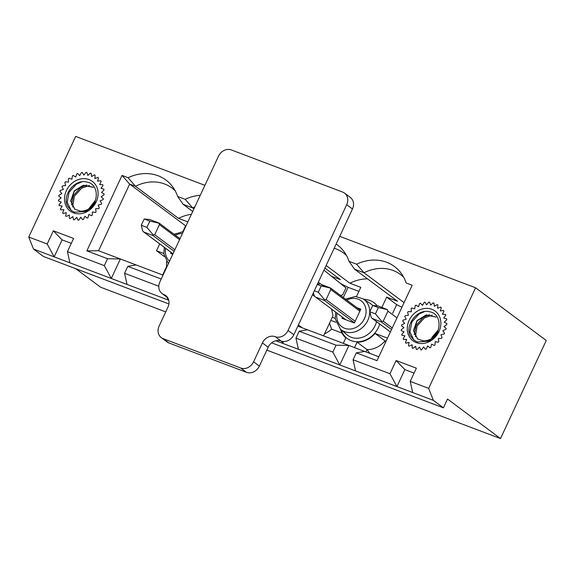 <?xml version="1.0" encoding="UTF-8"?>
<svg xmlns="http://www.w3.org/2000/svg" width="575" height="575" viewBox="0 0 575 575"><rect width="100%" height="100%" fill="white"/><g stroke="black" fill="none" stroke-linecap="round" stroke-linejoin="round"><path stroke-width="0.86" d="M79.745 175.641L77.654 173.506A25.171 21.419 -53.3 0 0 76.849 173.787L75.72 177.035A22.375 19.04 126.7 0 1 75.728 177.021L73.198 175.461A25.171 21.419 -53.3 0 0 72.436 175.9L71.925 179.22A22.375 19.04 126.7 0 1 71.925 179.213L69.065 178.264A25.171 21.419 -53.3 0 0 68.382 178.839L68.511 182.095L65.435 181.808A25.171 21.419 -53.3 0 0 64.86 182.498L65.622 185.553L62.452 185.933A25.171 21.419 -53.3 0 0 62.007 186.717L63.372 189.448A22.375 19.04 126.7 0 1 63.372 189.448L60.246 190.483A25.171 21.419 -53.3 0 0 59.944 191.324L61.863 193.624A22.375 19.04 126.7 0 1 61.856 193.617L58.902 195.27A25.171 21.419 -53.3 0 0 58.758 196.132L61.144 197.908A22.375 19.04 126.7 0 1 61.13 197.893L58.47 200.1A25.171 21.419 -53.3 0 0 58.492 200.941L61.252 202.12L58.973 204.765A25.171 21.419 -53.3 0 0 59.16 205.562L62.179 206.087L60.389 209.084A25.171 21.419 -53.3 0 0 60.734 209.796L63.89 209.652L62.668 212.879A25.171 21.419 -53.3 0 0 63.149 213.483L66.312 212.671L65.708 215.992A25.171 21.419 -53.3 0 0 66.247 216.408A25.171 21.419 -53.3 0 0 66.312 216.459L69.345 215.021L69.381 218.292A25.171 21.419 -53.3 0 0 70.085 218.608L72.874 216.595L73.542 219.693A25.171 21.419 -53.3 0 0 74.319 219.837L76.741 217.336L78.028 220.132A25.171 21.419 -53.3 0 0 78.84 220.103L80.802 217.213L82.642 219.592A25.171 21.419 -53.3 0 0 83.454 219.391L84.877 216.236L87.199 218.097A25.171 21.419 -53.3 0 0 87.989 217.738L88.809 214.439L91.518 215.704A25.171 21.419 -53.3 0 0 92.244 215.194L92.431 211.895L95.421 212.52A25.171 21.419 -53.3 0 0 96.054 211.88L95.601 208.703L98.742 208.66A25.171 21.419 -53.3 0 0 99.259 207.92L98.181 205.009L101.351 204.298A25.171 21.419 -53.3 0 0 101.725 203.485L100.072 200.955L103.133 199.604A25.171 21.419 -53.3 0 0 103.356 198.756L101.2 196.708L104.025 194.774A25.171 21.419 -53.3 0 0 104.089 193.919L101.502 192.438L103.989 190.002A25.171 21.419 -53.3 0 0 103.888 189.182L100.984 188.327L103.026 185.488A25.171 21.419 -53.3 0 0 102.76 184.726L99.662 184.539L101.164 181.412A25.171 21.419 -53.3 0 0 100.754 180.751L97.585 181.226L98.497 177.941A25.171 21.419 -53.3 0 0 97.951 177.402L94.839 178.53L95.127 175.217A25.171 21.419 -53.3 0 0 94.465 174.829L91.54 176.561L91.188 173.362A25.171 21.419 -53.3 0 0 90.44 173.125L87.824 175.397L86.839 172.435A25.171 21.419 -53.3 0 0 86.042 172.371L83.835 175.088L82.268 172.486A25.171 21.419 -53.3 0 0 81.449 172.601L79.745 175.641A22.375 19.04 126.7 0 1 79.767 175.612M406.144 319.175A22.375 19.04 126.7 0 1 406.151 319.175L403.025 320.21A25.171 21.419 -53.3 0 0 402.716 321.044L404.635 323.351L401.673 324.997A25.171 21.419 -53.3 0 0 401.53 325.853L403.916 327.628A22.375 19.04 126.7 0 1 403.902 327.621M411.283 311.822A22.375 19.04 126.7 0 1 411.29 311.822L408.214 311.528A25.171 21.419 -53.3 0 0 407.632 312.218L408.401 315.28L405.231 315.661A25.171 21.419 -53.3 0 0 404.778 316.437L406.151 319.175M444.101 326.528L446.804 324.501A25.171 21.419 -53.3 0 0 446.868 323.646L444.281 322.165L446.768 319.729A25.171 21.419 -53.3 0 0 446.66 318.902L443.763 318.054L445.798 315.215A25.171 21.419 -53.3 0 0 445.532 314.453L442.434 314.259L443.943 311.132A25.171 21.419 -53.3 0 0 443.526 310.471L440.357 310.953L441.277 307.668A25.171 21.419 -53.3 0 0 440.723 307.129L437.611 308.257L437.898 304.944A25.171 21.419 -53.3 0 0 437.237 304.549L434.312 306.288L433.96 303.082A25.171 21.419 -53.3 0 0 433.219 302.853L430.596 305.124L429.618 302.162A25.171 21.419 -53.3 0 0 428.821 302.098L426.614 304.808L425.047 302.213A25.171 21.419 -53.3 0 0 424.228 302.321L422.524 305.361L420.433 303.233A25.171 21.419 -53.3 0 0 419.628 303.514L418.499 306.762A22.375 19.04 126.7 0 1 418.507 306.741M71.307 243.369L62.086 239.883L53.353 230.805L73.593 238.46L67.433 251.67L104.319 265.628L111.298 278.48L69.913 262.818L67.433 251.67M107.547 258.714L86.854 250.88L98.569 250.729L120.383 258.987L107.547 258.714L104.319 265.628M86.854 250.88L122.037 175.425L128.074 177.711A44.009 37.44 -53.3 0 1 172.637 186.76A44.009 37.44 -53.3 0 1 177.632 196.47L185.208 199.331A44.009 37.44 -53.3 0 1 200.258 195.284M353.086 359.77L389.972 373.728L396.944 386.58L355.558 370.918L353.086 359.77L356.306 352.856L376.999 360.683L412.182 285.236L406.151 282.95A44.009 37.44 -53.3 0 0 401.149 273.24A44.009 37.44 -53.3 0 0 356.593 264.198L349.018 261.33A44.009 37.44 -53.3 0 0 344.022 251.62A44.009 37.44 -53.3 0 0 336.131 244.052M414.079 373.096L404.857 369.603L396.125 360.525L389.972 373.728M396.125 360.525L416.372 368.187L410.212 381.39L428.655 388.369L433.378 400.372L412.685 392.538L410.212 381.39M266.814 350.132L500.509 438.574L546.25 340.486L475.568 287.773L428.655 388.369M475.568 287.773L339.717 236.354M204.901 185.337L75.663 136.426L28.75 237.029L47.193 244.008L54.165 256.86L33.472 249.025L28.75 237.029M53.353 230.805L47.193 244.008M75.785 268.712L100.603 287.227L165.737 311.88M295.952 338.15L332.839 352.108L339.818 364.96L298.432 349.298L295.952 338.15L299.18 331.236L307.517 329.806L348.903 345.467L336.066 345.194L332.839 352.108M336.066 345.194L299.18 331.236M356.306 352.856L364.651 351.426L378.817 356.787M404.067 302.651L364.011 272.773L354.567 269.201L397.562 301.271L386.659 297.146L381.886 307.381M367.526 278.868A41.206 35.061 -53.3 0 0 349.88 283.223L326.126 265.506M356.507 296.542L360.791 287.356L349.88 283.223M324.925 268.079L340.436 279.651L331.545 276.287M191.389 214.317A41.206 35.061 -53.3 0 0 178.494 218.363L135.499 186.293L129.648 184.079L185.603 225.817L182.907 231.603M187.845 221.9L178.494 218.363M159.706 243.901L156.522 250.736L164.27 256.515M163.774 253.474L156.522 250.736M332.271 317.249L335.16 318.342M343.282 343.34L345.812 337.928A22.792 19.392 126.7 0 1 340.558 329.288M354.531 347.595L357.053 342.183A22.792 19.392 -53.3 0 0 375.044 333.435L387.507 338.15M403.715 277.294A41.206 35.061 -53.3 0 0 400.488 274.505A41.206 35.061 -53.3 0 0 364.011 272.773L356.593 264.198M349.018 261.33L354.567 269.201M281.506 341.169L282.684 343.34L275.835 340.745M401.911 307.258L396.671 304.613L386.659 297.146M358.908 291.403L348.112 287.313L340.436 283.446M161.216 279.019L127.794 266.369L124.567 273.29L158.786 286.242M127.794 266.369L136.131 264.946L163.027 275.123M166.8 297.095L168.425 300.1L127.039 284.438L124.567 273.29M193.919 208.883L192.625 207.913L183.181 204.341L177.632 196.47M194.86 206.863A41.206 35.061 -53.3 0 0 192.625 207.913L185.208 199.331M192.718 211.456L183.181 204.341M433.378 400.372L443.397 407.84L271.637 342.837M168.899 303.952L43.492 256.493L33.472 249.025M412.685 392.538L396.944 386.58L404.857 369.603M355.558 370.918L339.818 364.96L348.903 345.467L364.651 351.426M298.432 349.298L282.684 343.34L283.54 341.514M168.748 300.222L168.612 299.712M127.039 284.438L111.298 278.48L120.383 258.987L136.131 264.946M69.913 262.818L54.165 256.86L62.086 239.883M443.397 407.84L447.501 399.036L500.509 438.574M185.962 225.953L185.603 225.817M297.85 326.147L307.517 329.806M171.091 252.396L170.603 253.446L172.759 254.265M175.202 190.807A41.206 35.061 -53.3 0 0 171.975 188.025A41.206 35.061 -53.3 0 0 135.499 186.293L128.074 177.711M166.901 266.822L166.549 266.685L162.675 274.987M166.542 261.524L166.549 266.685M98.569 250.729L129.648 184.079L122.037 175.425M348.112 287.313L343.34 297.548M330.812 320.376L335.929 322.309M342.053 333.105L331.646 329.166L329.482 323.222M324.494 333.924A29.785 25.343 -53.3 0 0 331.646 329.166M342.477 317.256L341.988 318.313L354.358 322.992L360.812 309.156L356.953 307.697M346.588 255.674A41.206 35.061 -53.3 0 0 343.361 252.885A41.206 35.061 -53.3 0 0 334.176 248.235M392.617 313.31L396.671 304.613M366.002 351.936L367.073 349.65L357.053 342.183M369.897 353.417L367.073 349.65A22.792 19.392 -53.3 0 0 385.056 340.903L375.044 333.435M385.602 342.24L385.056 340.903L386.048 341.277M149.831 221.095L158.808 223.136L159.412 224.66L154.725 234.722L153.288 234.974L153.015 235.556L143.7 231.962L142.701 230.963L141.278 225.249L146.898 227.377L149.831 221.095L144.21 218.96L141.278 225.249M144.21 218.96L149.881 219.571L159.059 223.064L180.018 238.697M146.898 227.377L153.288 234.974M403.916 327.628L401.242 329.827A25.171 21.419 -53.3 0 0 401.264 330.668L404.024 331.84L401.753 334.492A25.171 21.419 -53.3 0 0 401.932 335.283L404.951 335.814L403.168 338.812A25.171 21.419 -53.3 0 0 403.513 339.523L406.662 339.379L405.447 342.599A25.171 21.419 -53.3 0 0 405.928 343.203L409.084 342.398L408.48 345.712A25.171 21.419 -53.3 0 0 409.026 346.136A25.171 21.419 -53.3 0 0 409.091 346.186L412.124 344.741L412.153 348.019A25.171 21.419 -53.3 0 0 412.864 348.328L415.646 346.315L416.322 349.413A25.171 21.419 -53.3 0 0 417.091 349.564L419.52 347.063L420.799 349.852A25.171 21.419 -53.3 0 0 421.612 349.83L423.574 346.941L425.414 349.312A25.171 21.419 -53.3 0 0 426.233 349.118L427.656 345.956L429.978 347.817A25.171 21.419 -53.3 0 0 430.761 347.458L431.588 344.159L434.298 345.431A25.171 21.419 -53.3 0 0 435.016 344.921L435.21 341.615L438.193 342.24A25.171 21.419 -53.3 0 0 438.826 341.607L438.38 338.431L441.514 338.387A25.171 21.419 -53.3 0 0 442.031 337.647L440.96 334.736L444.123 334.025A25.171 21.419 -53.3 0 0 444.504 333.213L442.851 330.683L445.912 329.331A25.171 21.419 -53.3 0 0 446.135 328.483L443.972 326.428M418.499 306.762L415.969 305.188A25.171 21.419 -53.3 0 0 415.215 305.627L414.704 308.94L411.844 307.992A25.171 21.419 -53.3 0 0 411.161 308.567L411.29 311.822M423.293 340.874A14.332 12.197 -53.3 0 0 428.397 340.048C441.765 336.095 442.879 314.043 429.892 311.837C417.551 308.157 404.635 325.062 410.334 335.872L414.093 340.235L417.22 341.938L429.202 341.147L438.581 331.595C434.563 338.308 429.467 341.406 423.293 340.874L417.507 338.912L413.468 330.69L416.947 320.685L426.197 314.913L436.13 317.069M436.116 317.084L426.391 315.078L417.17 320.807L413.633 330.79L417.673 339.07M416.307 342.621A18.529 15.762 -53.3 0 0 440.86 322.51A18.529 15.762 -53.3 0 0 415.057 312.743A18.529 15.762 -53.3 0 0 416.307 342.621M414.244 334.636L416.199 325.242L423.452 317.213L429.618 314.69M431.537 338.517L432.17 337.123L438.323 329.856M413.935 340.12L409.932 332.041L411.829 321.986L419.082 313.957L424.637 311.571M415.366 336.72L417.148 325.946L424.408 317.925L432.22 315.143M433.593 336.95L437.273 332.242M323.581 335.886L333.004 315.682L331.516 308.983L312.477 294.774M344.533 193.099L350.304 197.405A10.487 8.927 126.7 0 1 352.468 209.005L293.832 334.758A10.487 8.927 126.7 0 1 280.995 340.997A10.487 8.927 126.7 0 0 268.166 347.235L259.368 366.103A10.487 8.927 126.7 0 1 246.538 372.341L168.942 342.973A10.487 8.927 126.7 0 1 167.066 341.945L161.295 337.64A10.487 8.927 126.7 0 1 159.131 326.047L167.929 307.179A10.487 8.927 126.7 0 0 165.765 295.579A10.487 8.927 126.7 0 0 163.889 294.558A10.487 8.927 126.7 0 1 162.021 293.53A10.487 8.927 126.7 0 1 159.857 281.937L218.493 156.184A10.487 8.927 126.7 0 1 231.33 149.938L342.664 192.079A10.487 8.927 126.7 0 1 344.533 193.099A10.487 8.927 126.7 0 1 346.696 204.7L288.061 330.452A10.487 8.927 126.7 0 1 275.224 336.691L280.995 340.997M275.224 336.691A10.487 8.927 126.7 0 0 262.394 342.93L253.597 361.797A10.487 8.927 126.7 0 1 240.767 368.036L163.171 338.668A10.487 8.927 126.7 0 1 161.295 337.64M323.948 270.171L345.963 287.888L342.736 294.803L340.544 295.464M324.314 286.659L318.342 282.203M298.403 324.954L302.206 327.793M314.353 290.749L318.291 292.244L321.217 285.955L330.194 287.996L330.805 289.527L326.111 299.582L324.674 299.834L324.401 300.416L315.538 297.067M321.217 285.955L317.285 284.467M321.403 284.488L330.445 287.931L360.324 310.213M318.291 292.244L324.674 299.834M317.544 283.906L319.607 283.993M313.353 292.883L314.496 296.283M80.514 211.147A14.332 12.197 -53.3 0 0 85.618 210.328C98.986 206.368 100.108 184.316 87.112 182.11C74.772 178.437 61.863 195.335 67.555 206.145L71.314 210.507L74.448 212.218L86.43 211.428L95.802 201.868C91.792 208.588 86.696 211.679 80.514 211.147L74.736 209.192L70.696 200.963L74.175 190.965L83.418 185.186L93.172 187.227M93.344 187.357L83.612 185.351L74.391 191.08L70.854 201.063L74.894 209.343M73.528 212.894A18.529 15.762 -53.3 0 0 98.088 192.79A18.529 15.762 -53.3 0 0 72.278 183.022A18.529 15.762 -53.3 0 0 73.528 212.894M71.465 204.916L73.427 195.514L80.68 187.493L86.847 184.963M88.758 208.79L95.543 200.136M71.156 210.393L67.16 202.314L69.05 192.258L76.31 184.237L81.858 181.851M72.587 206.993L74.376 196.226L81.628 188.197L89.441 185.416M90.814 207.223L94.501 202.515M378.35 307.575L387.327 309.616L387.931 311.147L383.238 321.202L381.807 321.454L381.527 322.036L372.212 318.449L371.22 317.45L369.797 311.736L375.418 313.864L378.35 307.575L372.729 305.447L369.797 311.736M372.729 305.447L378.393 306.058L387.327 309.616M375.418 313.864L381.807 321.454M363.882 299.338A22.339 19.004 126.7 0 1 376.977 305.663M379.752 324.07A22.339 19.004 126.7 0 1 360.288 341.536A22.339 19.004 126.7 0 1 341.162 329.806M175.361 235.225A16.179 13.764 126.7 0 1 182.433 233.515M169.532 261.179A16.179 13.764 126.7 0 1 165.607 248.307M372.715 305.462A19.543 16.625 -53.3 0 0 370.307 303.492L363.134 298.849A18.975 16.143 126.7 0 1 367.799 320.354A18.975 16.143 126.7 0 1 340.479 329.223L346.977 334.772A19.543 16.625 -53.3 0 0 375.108 325.644A19.543 16.625 -53.3 0 0 376.517 321.655M346.747 300.085A16.179 13.764 126.7 0 1 365.908 309.113A16.179 13.764 126.7 0 1 351.109 328.95A16.179 13.764 126.7 0 1 336.993 313.167M174.865 249.744L154.725 234.722M179.558 239.682L159.412 224.66M174.132 251.311L153.015 235.556M144.016 232.149L172.989 253.762M288.061 330.452L293.832 334.758M346.696 204.7L352.468 209.005M253.597 361.797L259.368 366.103M262.394 342.93L268.166 347.235M163.171 338.668L168.942 342.973M240.767 368.036L246.538 372.341M163.889 294.558L167.282 297.081M355.17 321.26L326.111 299.582M359.857 311.197L330.805 289.527M354.437 322.819L324.401 300.416M331.531 309.041L345.985 319.822M392.272 327.944L383.238 321.202M396.958 317.882L387.931 311.147M391.539 329.504L381.527 322.036M372.528 318.629L390.396 331.955M164.321 247.343L163.81 253.927L168.36 263.688M183.324 231.596L174.081 234.269M335.714 312.211L335.203 318.794L340.479 329.223M363.134 298.849L355.436 296.47L345.467 299.129M143.7 231.962L172.974 253.798M162.021 293.53L167.785 297.836M331.545 309.106L345.848 319.772M372.212 318.449L390.382 331.991"/></g></svg>

